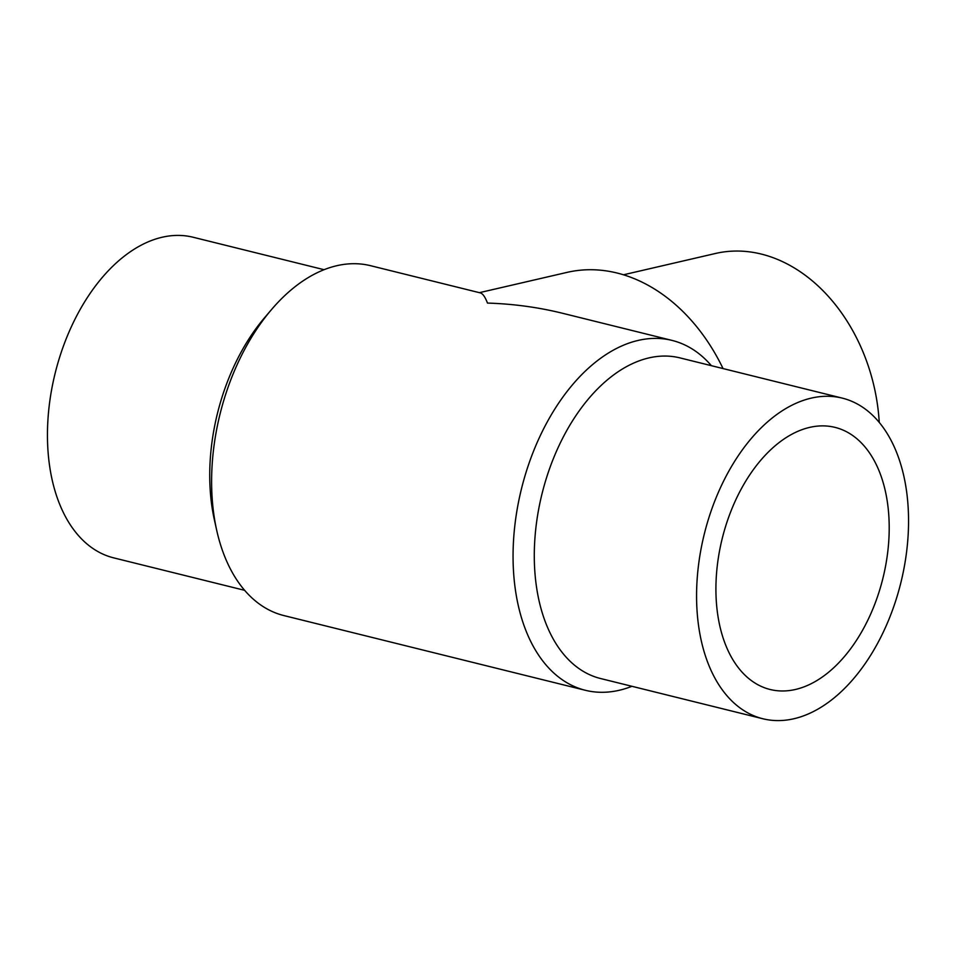 <?xml version="1.0" encoding="UTF-8"?>
<svg xmlns="http://www.w3.org/2000/svg" width="956" height="956" viewBox="0 0 956 956"><rect width="100%" height="100%" fill="white"/><g stroke="black" fill="none" stroke-linecap="round" stroke-linejoin="round"><path stroke-width="1.43" d="M842.284 398.126L680.003 357.903A165.161 101.24 103.9 0 0 534.643 542.673A165.161 101.24 103.9 0 0 600.559 678.521L762.828 718.745A165.161 101.24 103.9 0 0 908.2 533.974A165.161 101.24 103.9 0 0 842.284 398.126A165.161 101.24 103.9 0 0 696.924 582.897A165.161 101.24 103.9 0 0 762.828 718.745M711.384 365.682A180.23 110.478 103.9 0 0 672.08 340.42A180.23 110.478 103.9 0 0 513.444 542.04A180.23 110.478 103.9 0 0 585.371 690.292A180.23 110.478 103.9 0 0 631.928 686.3M672.08 340.42L562.486 313.257C538.204 307.27 513.193 303.877 487.476 303.076C485.146 296.922 482.72 293.516 480.223 292.871L370.629 265.708A180.23 110.478 103.9 0 0 271.432 309.66A180.23 110.478 103.9 0 0 211.993 467.341A180.23 110.478 103.9 0 0 216.725 530.401A180.23 110.478 103.9 0 0 283.92 615.58L585.371 690.292M271.432 309.66L264.537 317.75A165.161 101.24 103.9 0 0 210.081 462.25A165.161 101.24 103.9 0 0 214.419 520.028L216.725 530.401M324.072 269.7L193.172 237.255A165.161 101.24 103.9 0 0 47.8 422.026A165.161 101.24 103.9 0 0 113.716 557.874L244.617 590.318M623.432 274.802L715.399 253.495A165.161 124.579 77 0 1 879.245 422.397M479.422 292.667L567.016 272.388A180.23 135.943 77 0 1 723.047 368.574M809.66 427.392A135.011 82.766 -76.1 0 1 835.042 427.38A135.011 82.766 -76.1 0 1 886.869 558.388A135.011 82.766 -76.1 0 1 795.464 689.467A135.011 82.766 -76.1 0 1 770.082 689.479A135.011 82.766 -76.1 0 1 718.255 558.471A135.011 82.766 -76.1 0 1 809.66 427.392"/></g></svg>
